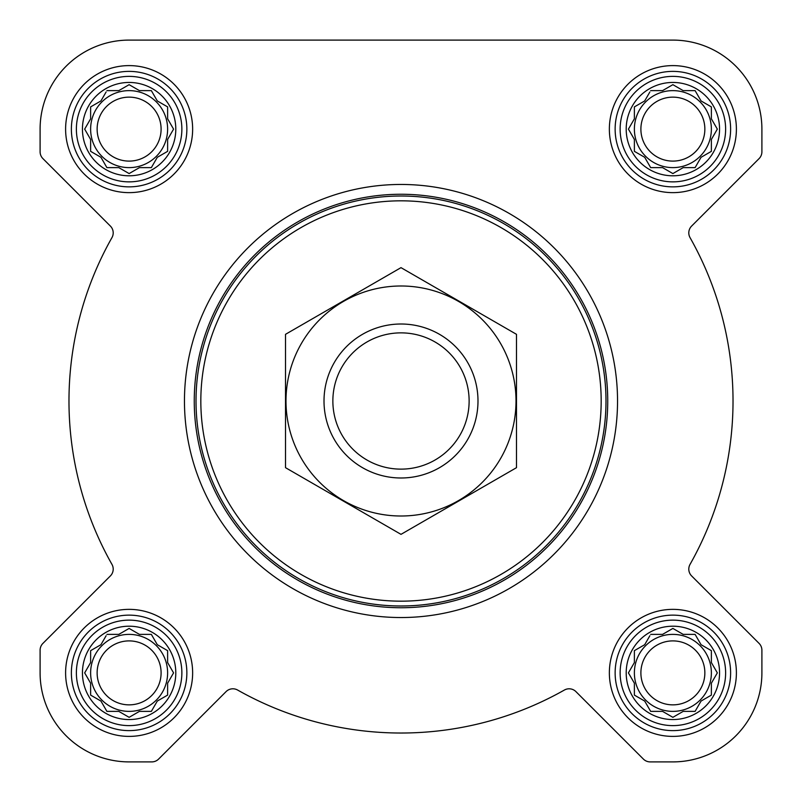 <?xml version="1.0" encoding="UTF-8"?>
<svg xmlns="http://www.w3.org/2000/svg" width="802" height="802" viewBox="0 0 802 802"><rect width="100%" height="100%" fill="white"/><g stroke="black" fill="none" stroke-linecap="round" stroke-linejoin="round"><path stroke-width="1.2" d="M650.653 634.382L662.562 634.382L672.878 628.427L683.194 634.382L695.103 634.382L701.058 644.698L711.374 650.653L711.374 662.562L717.329 672.878L711.374 683.194L711.374 695.103L701.058 701.058L695.103 711.374L683.194 711.374L672.878 717.329L662.562 711.374L650.653 711.374L644.698 701.058L634.382 695.103L634.382 683.194L628.427 672.878L634.382 662.562L634.382 650.653L644.698 644.698L649.861 635.745M626.202 672.878A46.676 46.676 0 0 1 696.216 632.457A46.676 46.676 0 0 1 696.216 713.299A46.676 46.676 0 0 1 626.202 672.878M106.897 634.382L118.806 634.382L129.122 628.427L139.438 634.382L151.347 634.382L157.302 644.698L167.618 650.653L167.618 662.562L173.573 672.878L167.618 683.194L167.618 695.103L157.302 701.058L151.347 711.374L139.438 711.374L129.122 717.329L118.806 711.374L106.897 711.374L100.942 701.058L90.626 695.103L90.626 683.194L84.671 672.878L90.626 662.562L90.626 650.653L100.942 644.698L106.105 635.745M82.446 672.878A46.676 46.676 0 0 1 152.46 632.457A46.676 46.676 0 0 1 152.46 713.299A46.676 46.676 0 0 1 82.446 672.878M106.897 90.626L118.806 90.626L129.122 84.671L139.438 90.626L151.347 90.626L157.302 100.942L167.618 106.897L167.618 118.806L173.573 129.122L167.618 139.438L167.618 151.347L157.302 157.302L151.347 167.618L139.438 167.618L129.122 173.573L118.806 167.618L106.897 167.618L100.942 157.302L90.626 151.347L90.626 139.438L84.671 129.122L90.626 118.806L90.626 106.897L100.942 100.942L106.105 91.989M82.446 129.122A46.676 46.676 0 0 1 152.46 88.701A46.676 46.676 0 0 1 152.46 169.543A46.676 46.676 0 0 1 82.446 129.122M650.653 90.626L662.562 90.626L672.878 84.671L683.194 90.626L695.103 90.626L701.058 100.942L711.374 106.897L711.374 118.806L717.329 129.122L711.374 139.438L711.374 151.347L701.058 157.302L695.103 167.618L683.194 167.618L672.878 173.573L662.562 167.618L650.653 167.618L644.698 157.302L634.382 151.347L634.382 139.438L628.427 129.122L634.382 118.806L634.382 106.897L644.698 100.942L649.861 91.989M626.202 129.122A46.676 46.676 0 0 1 696.216 88.701A46.676 46.676 0 0 1 696.216 169.543A46.676 46.676 0 0 1 626.202 129.122M40.1 129.122L40.1 151.799A9.624 9.624 0 0 0 42.917 158.606L110.385 226.074A9.624 9.624 0 0 1 111.959 237.613A332.028 332.028 0 0 0 111.959 564.387A9.624 9.624 0 0 1 110.385 575.926L42.917 643.394A9.624 9.624 0 0 0 40.1 650.201L40.1 672.878A89.022 89.022 0 0 0 129.122 761.9L151.799 761.9A9.624 9.624 0 0 0 158.606 759.083L226.074 691.615A9.624 9.624 0 0 1 237.613 690.041A332.028 332.028 0 0 0 564.387 690.041A9.624 9.624 0 0 1 575.926 691.615L643.394 759.083A9.624 9.624 0 0 0 650.201 761.9L672.878 761.9A89.022 89.022 0 0 0 761.9 672.878L761.9 650.201A9.624 9.624 0 0 0 759.083 643.394L691.615 575.926A9.624 9.624 0 0 1 690.041 564.387A332.028 332.028 0 0 0 690.041 237.613A9.624 9.624 0 0 1 691.615 226.074L759.083 158.606A9.624 9.624 0 0 0 761.9 151.799L761.9 129.122A89.022 89.022 0 0 0 672.878 40.1L129.122 40.1A89.022 89.022 0 0 0 40.1 129.122L40.1 151.799M65.604 129.122A63.518 63.518 0 0 1 160.881 74.115A63.518 63.518 0 0 1 160.881 184.129A63.518 63.518 0 0 1 65.604 129.122M65.604 672.878A63.518 63.518 0 0 1 160.881 617.871A63.518 63.518 0 0 1 160.881 727.885A63.518 63.518 0 0 1 65.604 672.878M609.36 672.878A63.518 63.518 0 0 1 704.637 617.871A63.518 63.518 0 0 1 704.637 727.885A63.518 63.518 0 0 1 609.36 672.878M609.36 129.122A63.518 63.518 0 0 1 704.637 74.115A63.518 63.518 0 0 1 704.637 184.129A63.518 63.518 0 0 1 609.36 129.122M111.959 237.613A9.624 9.624 0 0 0 110.385 226.074M110.385 575.926L42.917 643.394M40.1 650.201L40.1 672.878M129.122 761.9L151.799 761.9M575.926 691.615L643.394 759.083M650.201 761.9L672.878 761.9M761.9 672.878L761.9 650.201M690.041 564.387A9.624 9.624 0 0 0 691.615 575.926M759.083 158.606L691.615 226.074A9.624 9.624 0 0 0 690.041 237.613M761.9 151.799L761.9 129.122M672.878 40.1L541.33 40.1M380.97 40.1L320.64 40.1M235.948 40.1L129.122 40.1M200.831 401A200.169 200.169 0 0 1 501.09 227.648A200.169 200.169 0 0 1 501.09 574.352A200.169 200.169 0 0 1 200.831 401M196.019 401A204.981 204.981 0 0 1 503.496 223.477A204.981 204.981 0 0 1 503.496 578.523A204.981 204.981 0 0 1 196.019 401M194.254 401A206.746 206.746 0 0 1 504.368 221.953A206.746 206.746 0 0 1 504.368 580.047A206.746 206.746 0 0 1 194.254 401M184.46 401A216.54 216.54 0 0 1 509.27 213.472A216.54 216.54 0 0 1 509.27 588.528A216.54 216.54 0 0 1 184.46 401M620.136 129.122A52.742 52.742 0 0 1 699.254 83.448A52.742 52.742 0 0 1 699.254 174.796A52.742 52.742 0 0 1 620.136 129.122M615.134 129.122A57.744 57.744 0 0 1 701.75 79.117A57.744 57.744 0 0 1 701.75 179.127A57.744 57.744 0 0 1 615.134 129.122M76.38 129.122A52.742 52.742 0 0 1 155.498 83.448A52.742 52.742 0 0 1 155.498 174.796A52.742 52.742 0 0 1 76.38 129.122M71.378 129.122A57.744 57.744 0 0 1 157.994 79.117A57.744 57.744 0 0 1 157.994 179.127A57.744 57.744 0 0 1 71.378 129.122M76.38 672.878A52.742 52.742 0 0 1 155.498 627.204A52.742 52.742 0 0 1 155.498 718.552A52.742 52.742 0 0 1 76.38 672.878M71.378 672.878A57.744 57.744 0 0 1 157.994 622.873A57.744 57.744 0 0 1 157.994 722.883A57.744 57.744 0 0 1 71.378 672.878M620.136 672.878A52.742 52.742 0 0 1 699.254 627.204A52.742 52.742 0 0 1 699.254 718.552A52.742 52.742 0 0 1 620.136 672.878M615.134 672.878A57.744 57.744 0 0 1 701.75 622.873A57.744 57.744 0 0 1 701.75 722.883A57.744 57.744 0 0 1 615.134 672.878M629.219 127.759L628.427 129.122M633.59 138.074L634.382 139.438M634.382 151.347L635.745 152.139M649.861 166.255L650.653 167.618L662.562 167.618L663.926 168.41M681.83 168.41L683.194 167.618M695.103 167.618L695.895 166.255M710.011 152.139L711.374 151.347L711.374 139.438L717.329 129.122L711.374 118.806M702.422 101.734L701.058 100.942M695.895 91.989L695.103 90.626L683.194 90.626L672.878 84.671M663.926 89.834L662.562 90.626M644.698 100.942L643.334 101.734M634.382 106.897L634.382 118.806M711.374 129.122A38.496 38.496 0 0 0 672.878 90.626A38.496 38.496 0 0 0 634.382 129.122A38.496 38.496 0 0 0 672.878 167.618A38.496 38.496 0 0 0 711.374 129.122M640.888 129.122A31.99 31.99 0 0 1 688.868 101.423A31.99 31.99 0 0 1 688.868 156.821A31.99 31.99 0 0 1 640.888 129.122M90.626 106.897L90.626 118.806L84.671 129.122L90.626 139.438M90.626 151.347L91.989 152.139M106.105 166.255L106.897 167.618L118.806 167.618L120.17 168.41M138.074 168.41L139.438 167.618M151.347 167.618L152.139 166.255M157.302 157.302L158.666 156.51M167.618 151.347L167.618 139.438L168.41 138.074M168.41 120.17L167.618 118.806M158.666 101.734L157.302 100.942M152.139 91.989L151.347 90.626L139.438 90.626L129.122 84.671M120.17 89.834L118.806 90.626M100.942 100.942L99.578 101.734M167.618 129.122A38.496 38.496 0 0 0 129.122 90.626A38.496 38.496 0 0 0 90.626 129.122A38.496 38.496 0 0 0 129.122 167.618A38.496 38.496 0 0 0 167.618 129.122M90.626 650.653L90.626 662.562L84.671 672.878L90.626 683.194M90.626 695.103L91.989 695.895M106.105 710.011L106.897 711.374L118.806 711.374L129.122 717.329L139.438 711.374M151.347 711.374L152.139 710.011M157.302 701.058L158.666 700.266M167.618 695.103L167.618 683.194L168.41 681.83M168.41 663.926L167.618 662.562M158.666 645.49L157.302 644.698M152.139 635.745L151.347 634.382L139.438 634.382L138.074 633.59M120.17 633.59L118.806 634.382M100.942 644.698L99.578 645.49M167.618 672.878A38.496 38.496 0 0 0 129.122 634.382A38.496 38.496 0 0 0 90.626 672.878A38.496 38.496 0 0 0 129.122 711.374A38.496 38.496 0 0 0 167.618 672.878M634.382 650.653L634.382 662.562L633.59 663.926M628.427 672.878L629.219 674.241M634.382 695.103L635.745 695.895M649.861 710.011L650.653 711.374L662.562 711.374L672.878 717.329L683.194 711.374M695.103 711.374L695.895 710.011M710.011 695.895L711.374 695.103L711.374 683.194L717.329 672.878L711.374 662.562M702.422 645.49L701.058 644.698M695.895 635.745L695.103 634.382L683.194 634.382L681.83 633.59M663.926 633.59L662.562 634.382M644.698 644.698L643.334 645.49M711.374 672.878A38.496 38.496 0 0 0 672.878 634.382A38.496 38.496 0 0 0 634.382 672.878A38.496 38.496 0 0 0 672.878 711.374A38.496 38.496 0 0 0 711.374 672.878M97.132 129.122A31.99 31.99 0 0 1 145.112 101.423A31.99 31.99 0 0 1 145.112 156.821A31.99 31.99 0 0 1 97.132 129.122M97.132 672.878A31.99 31.99 0 0 1 145.112 645.179A31.99 31.99 0 0 1 145.112 700.577A31.99 31.99 0 0 1 97.132 672.878M640.888 672.878A31.99 31.99 0 0 1 688.868 645.179A31.99 31.99 0 0 1 688.868 700.577A31.99 31.99 0 0 1 640.888 672.878M332.86 401A68.14 68.14 0 0 1 435.065 341.993A68.14 68.14 0 0 1 435.065 460.007A68.14 68.14 0 0 1 332.86 401M324.008 401A76.992 76.992 0 0 1 439.496 334.324A76.992 76.992 0 0 1 439.496 467.676A76.992 76.992 0 0 1 324.008 401M401 285.993A115.007 115.007 0 0 1 500.598 458.503A115.007 115.007 0 0 1 301.402 458.503A115.007 115.007 0 0 1 401 285.993M516.488 467.676L516.488 334.324L401 267.647L285.512 334.324L285.512 467.676L401 534.353L516.488 467.676"/></g></svg>
